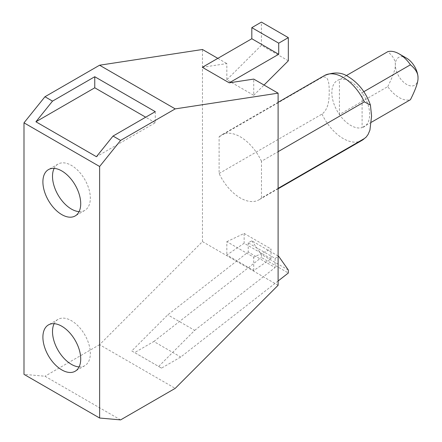 <?xml version="1.0" encoding="UTF-8"?>
<svg xmlns="http://www.w3.org/2000/svg" width="442" height="442" viewBox="0 0 442 442"><rect width="100%" height="100%" fill="white"/><g stroke="black" fill="none" stroke-linecap="round" stroke-linejoin="round"><path stroke-width="0.33" stroke-dasharray="2.21 1.66" d="M79.09 211.624A26.741 15.437 -120 0 0 84.787 210.398A26.741 15.437 -120 0 0 88.886 188.966A26.741 15.437 -120 0 0 71.416 165.402A26.741 15.437 -120 0 0 58.046 164.076A26.741 15.437 -120 0 0 54.134 168.396M79.09 366.915A26.741 15.437 -120 0 0 84.787 365.689A26.741 15.437 -120 0 0 88.886 344.257A26.741 15.437 -120 0 0 71.416 320.693A26.741 15.437 -120 0 0 58.046 319.367A26.741 15.437 -120 0 0 54.134 323.688M278.106 255.99L251.802 240.802L248.222 242.868L275.123 258.393L275.123 267.554L248.222 252.028L167.778 314.848L131.755 350.942L158.65 366.473L194.679 330.378L167.778 314.848M248.222 242.868L248.222 252.028M275.123 258.393L278.106 256.669M288.322 270.018L261.421 254.493L261.421 257.487L288.322 273.018M251.802 240.802L261.421 254.493M278.106 280.99L180.734 357.037L161.518 368.131L134.622 352.6L153.838 341.506L180.734 357.037M153.838 341.506L261.421 257.487M155.275 111.666L155.275 122.732L96.422 156.711M155.275 122.732L145.683 117.202M406.668 58.228A16.039 9.26 -120 0 0 395.325 64.781A16.039 9.26 -120 0 0 406.668 84.428A16.039 9.26 -120 0 0 418.01 77.875M371.363 122.268L362.103 127.616A26.735 15.437 -120 0 0 362.103 92.693L363.827 91.693M346.235 75.654L339.417 79.593A26.735 15.437 -120 0 1 350.76 81.776A26.735 15.437 -120 0 1 362.103 92.693L362.103 127.616A26.735 15.437 -120 0 1 350.76 125.434A26.735 15.437 -120 0 1 339.417 114.522L387.761 86.61A26.735 15.437 -120 0 0 399.104 97.522A26.735 15.437 -120 0 0 410.447 99.704M131.755 350.942L134.622 352.6M161.518 368.131L158.65 366.473M194.679 330.378L275.123 267.554M278.106 285.278L202.469 241.608L99.577 344.694L175.214 388.363M120.589 419.9L44.951 376.23L23.99 374.357M99.577 344.694L44.951 376.23M288.322 60.808L261.421 45.277L261.421 22.1M271.029 258.791L244.133 243.26L226.84 254.99L253.736 270.521L271.029 258.791L271.029 248.973L253.736 257.205L226.84 241.68L226.84 254.99M226.84 241.68L244.133 233.442L244.133 243.26M244.133 233.442L271.029 248.973M387.761 86.61C393.01 76.179 395.535 68.902 395.325 64.781C395.535 60.416 393.01 56.046 387.761 51.681M339.417 114.522L339.417 79.593A26.735 15.437 -120 0 0 339.417 114.522M278.106 188.347L261.471 197.955L261.471 161.269L278.106 151.661M261.471 161.269A37.437 21.614 -120 0 0 240.288 136.816A37.437 21.614 -120 0 0 221.569 134.959A37.437 21.614 -120 0 0 219.11 136.816L219.11 173.496A37.437 21.614 -120 0 0 240.288 197.955A37.437 21.614 -120 0 0 259.012 199.806A37.437 21.614 -120 0 0 261.471 197.955M202.469 241.608L202.469 49.493M202.331 67.306L226.84 63.56L226.84 79.781L253.736 95.306L253.736 79.09M217.829 58.361L226.84 63.56M253.736 95.306L264.034 85.035M261.421 45.277L226.84 79.781M253.736 270.521L253.736 257.205M219.11 173.496L322.008 114.091C329.086 108.655 329.135 98.179 329.229 91.577C329.135 85.091 329.086 74.676 322.008 77.405L219.11 136.816M322.008 114.091A37.437 21.614 -120 0 0 343.191 138.545A37.437 21.614 -120 0 0 361.91 140.401M324.472 75.549A37.437 21.614 -120 0 0 322.008 77.405M84.787 210.398L75.179 215.945M58.046 164.076L48.438 169.623M84.787 365.689L75.179 371.23M58.046 319.367L48.438 324.914M278.106 188.784L259.012 199.806M278.106 102.317L221.569 134.959"/><path stroke-width="0.66" d="M54.134 168.396A26.741 15.437 -120 0 0 71.416 209.072A26.741 15.437 -120 0 0 79.09 211.624M54.134 323.688A26.741 15.437 -120 0 0 71.416 364.363A26.741 15.437 -120 0 0 79.09 366.915M278.106 256.669L278.698 256.332L278.106 255.99M278.106 280.99L288.322 273.018L288.322 270.018L278.698 256.332M61.808 170.949A26.741 15.437 60 0 1 79.278 194.513A26.741 15.437 60 0 1 75.179 215.945A26.741 15.437 60 0 1 61.808 214.619A26.741 15.437 60 0 1 44.338 191.054A26.741 15.437 60 0 1 48.438 169.623A26.741 15.437 60 0 1 61.808 170.949M61.808 326.24A26.741 15.437 60 0 1 79.278 349.804A26.741 15.437 60 0 1 75.179 371.23A26.741 15.437 60 0 1 61.808 369.91A26.741 15.437 60 0 1 44.338 346.34A26.741 15.437 60 0 1 48.438 324.914A26.741 15.437 60 0 1 61.808 326.24M96.422 156.711L35.913 121.777L52.515 101.119L94.765 76.731L155.275 111.666L113.025 136.059L96.422 156.711M145.683 117.202L94.765 87.798L35.913 121.777M94.765 87.798L94.765 76.731M363.827 91.693L410.447 64.781C415.695 69.145 418.22 73.51 418.01 77.875A16.039 9.26 -120 0 0 406.668 58.228L399.104 53.863A26.735 15.437 -120 0 0 387.761 51.681L346.235 75.654M410.447 64.781A26.735 15.437 -120 0 0 399.104 53.863L406.668 58.228M418.01 77.875C418.22 82.002 415.695 89.278 410.447 99.704L371.363 122.268M229.232 82.836L278.714 54.267L251.818 38.736L202.331 67.306L229.232 82.836L253.736 79.09L278.106 93.163L278.106 285.278L175.214 388.363L120.589 419.9L99.627 418.027L99.627 166.496L23.99 122.832L23.99 374.357L99.627 418.027M23.99 122.832L44.951 96.754L52.515 101.119M113.025 136.059L120.589 140.423L99.627 166.496M278.106 93.163L175.214 108.887L120.589 140.423M175.214 108.887L99.577 65.217L44.951 96.754M288.322 37.631L261.421 22.1L251.818 27.647L278.714 43.172L288.322 37.631L288.322 60.808L264.034 85.035M278.714 54.267L278.714 43.172M251.818 38.736L251.818 27.647M278.106 151.661L364.368 101.859L370.424 105.085L371.589 116.036L369.91 130.18L368.092 134.445L366.225 137.026L364.368 138.545L278.106 188.347M99.577 65.217L202.469 49.493L217.829 58.361M365.937 137.318L361.91 140.401A37.437 21.614 -120 0 0 364.368 138.545M364.368 101.859A37.437 21.614 -120 0 0 343.191 77.405A37.437 21.614 -120 0 0 324.472 75.549C333.903 71.764 341.931 72.206 348.539 76.875C358.744 83.223 366.037 92.627 370.424 105.085M361.91 140.401L278.106 188.784M324.472 75.549L278.106 102.317"/></g></svg>
